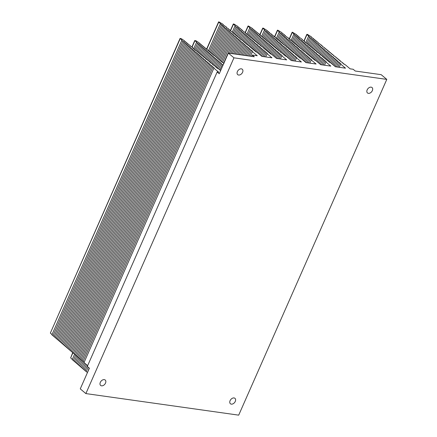 <?xml version="1.0" encoding="UTF-8"?>
<svg xmlns="http://www.w3.org/2000/svg" width="437" height="437" viewBox="0 0 437 437"><rect width="100%" height="100%" fill="white"/><g stroke="black" fill="none" stroke-linecap="round" stroke-linejoin="round"><path stroke-width="0.66" d="M220.636 70.608L218.484 68.795L217.014 68.15L217.167 67.779L215.894 67.222L216.042 66.85L212.524 64.441L212.677 64.07L210.279 62.584L210.432 62.212L209.159 61.655L209.307 61.284L205.789 58.875L205.942 58.503L204.669 57.946L204.816 57.575L203.544 57.018L203.697 56.646L202.424 56.089L202.571 55.723L201.299 55.166L201.452 54.794L200.179 54.237L200.326 53.866L199.053 53.309L199.206 52.937L197.934 52.38L198.081 52.008L194.563 49.599L194.716 49.228L193.444 48.671L193.591 48.299L192.318 47.742L192.471 47.371L190.073 45.89L190.226 45.519L187.828 44.033L187.981 43.662L186.708 43.105L186.856 42.733L185.583 42.176L185.736 41.805L184.463 41.247L184.611 40.881L181.535 38.833L180.071 38.412L181.929 40.122L181.737 40.472L184.075 41.963L183.879 42.313L186.217 43.804L186.025 44.153L187.293 44.727L187.096 45.077L188.363 45.645L188.167 45.994L189.434 46.568L189.243 46.917L190.51 47.486L190.314 47.835L192.651 49.326L192.455 49.676L193.722 50.25L193.531 50.599L194.798 51.167L194.602 51.517L196.94 53.008L196.748 53.363L198.01 53.931L197.819 54.281L199.086 54.849L198.89 55.204L200.157 55.772L199.96 56.122L201.228 56.69L201.036 57.045L203.374 58.531L203.178 58.886L205.516 60.372L205.324 60.727L207.662 62.212L207.466 62.567L208.733 63.136L208.542 63.485L209.809 64.053L209.613 64.408L211.95 65.894L211.754 66.249L213.021 66.817L212.83 67.167L214.097 67.74L213.873 68.145L218.74 72.242L217.156 72.018L87.291 366.452L89.377 368.211L80.266 388.87L85.865 393.584L238.7 415.15L386.789 79.392L381.19 74.678L355.237 71.018L353.151 69.259L350.124 68.833L345.257 64.731L343.788 64.086L343.935 63.72L342.663 63.163L342.81 62.791L340.418 61.306L340.57 60.934L339.298 60.377L339.445 60.006L338.172 59.448L338.325 59.082L337.053 58.525L337.2 58.154L335.927 57.597L336.08 57.225L333.682 55.739L333.835 55.368L332.562 54.811L332.71 54.445L331.437 53.882L331.59 53.516L330.317 52.959L330.465 52.587L329.192 52.03L329.345 51.659L328.072 51.102L328.22 50.73L326.947 50.173L327.1 49.802L325.827 49.244L325.975 48.878L324.702 48.321L324.855 47.95L322.457 46.464L322.61 46.093L321.337 45.535L321.485 45.164L317.967 42.755L318.12 42.384L316.847 41.826L316.994 41.455L315.722 40.898L315.875 40.526L314.602 39.969L314.749 39.603L313.476 39.046L313.629 38.675L311.231 37.189L311.384 36.817L307.298 34.326L306.976 34.583L308.702 36.063L308.506 36.413L309.773 36.981L309.576 37.331L312.99 39.745L312.794 40.095L314.061 40.663L313.864 41.012L315.132 41.586L314.94 41.936L316.208 42.504L316.011 42.853L318.349 44.345L318.158 44.694L319.42 45.268L319.228 45.617L320.496 46.185L320.299 46.535L323.713 48.949L323.517 49.299L324.784 49.867L324.587 50.217L328.001 52.631L327.805 52.981L329.072 53.549L328.875 53.904L331.213 55.39L331.022 55.745L333.36 57.231L333.163 57.586L334.431 58.154L334.239 58.503L335.507 59.071L335.31 59.427L336.577 59.995L336.381 60.344L337.648 60.912L337.457 61.267L339.795 62.753L339.598 63.108L340.865 63.676L340.642 64.081L345.509 68.183L335.419 66.757L330.547 62.655L329.077 62.01L329.23 61.644L327.958 61.087L328.105 60.716L326.832 60.159L326.985 59.787L325.712 59.23L325.86 58.858L324.587 58.301L324.74 57.93L323.467 57.373L323.615 57.007L322.342 56.449L322.495 56.078L320.097 54.592L320.25 54.221L316.732 51.812L316.88 51.44L315.607 50.883L315.76 50.512L314.487 49.955L314.635 49.583L313.362 49.026L313.515 48.654L312.242 48.097L312.389 47.731L311.117 47.174L311.27 46.803L309.997 46.246L310.144 45.874L308.872 45.317L309.025 44.945L307.752 44.388L307.899 44.017L304.381 41.608L304.534 41.236L302.136 39.751L302.289 39.379L298.771 36.97L298.919 36.599L297.646 36.042L297.799 35.67L296.526 35.113L296.674 34.742L292.413 32.223L292.271 32.507L293.992 33.988L293.801 34.337L295.068 34.905L294.871 35.255L297.209 36.746L297.018 37.096L298.28 37.669L298.089 38.019L299.356 38.587L299.159 38.942L301.497 40.428L301.306 40.783L302.568 41.351L302.377 41.701L303.644 42.269L303.447 42.624L304.715 43.192L304.518 43.542L305.785 44.11L305.594 44.465L307.932 45.951L307.735 46.306L310.073 47.791L309.882 48.146L312.22 49.632L312.023 49.987L313.291 50.555L313.1 50.905L314.367 51.473L314.17 51.828L316.508 53.314L316.317 53.669L319.726 56.078L319.529 56.428L322.943 58.842L322.746 59.192L324.014 59.76L323.817 60.109L325.084 60.683L324.893 61.033L326.16 61.601L325.936 62.005L330.804 66.107L320.709 64.681L315.842 60.579L314.372 59.94L314.52 59.569L313.247 59.011L313.4 58.64L312.127 58.083L312.275 57.711L311.002 57.154L311.155 56.783L309.882 56.226L310.03 55.86L308.757 55.302L308.91 54.931L307.637 54.374L307.785 54.002L306.512 53.445L306.665 53.074L303.147 50.665L303.294 50.293L302.022 49.736L302.175 49.365L299.777 47.879L299.929 47.507L298.657 46.95L298.804 46.584L297.531 46.022L297.684 45.656L296.412 45.098L296.559 44.727L295.286 44.17L295.439 43.798L294.167 43.241L294.314 42.87L293.041 42.313L293.194 41.941L291.921 41.384L292.069 41.018L290.796 40.461L290.949 40.089L289.676 39.532L289.824 39.161L288.551 38.603L288.704 38.232L285.186 35.823L285.334 35.452L284.066 34.894L284.214 34.523L281.821 33.037L281.969 32.666L277.708 30.148L277.561 30.432L279.287 31.912L279.09 32.262L282.504 34.67L282.307 35.026L283.575 35.594L283.378 35.943L284.645 36.511L284.454 36.866L286.792 38.352L286.596 38.707L290.01 41.116L289.813 41.466L292.151 42.957L291.96 43.307L293.222 43.88L293.03 44.23L294.298 44.798L294.101 45.148L297.515 47.562L297.318 47.912L298.586 48.48L298.389 48.829L301.803 51.244L301.606 51.593L302.874 52.161L302.677 52.511L303.944 53.085L303.753 53.434L305.021 54.002L304.824 54.352L307.162 55.843L306.971 56.193L308.232 56.766L308.041 57.116L309.309 57.684L309.112 58.034L311.45 59.525L311.226 59.929L316.098 64.031L306.004 62.606L301.131 58.509L299.662 57.864L299.815 57.493L298.542 56.936L298.69 56.564L297.417 56.007L297.57 55.636L296.297 55.078L296.444 54.712L295.172 54.155L295.325 53.784L292.927 52.298L293.08 51.927L291.807 51.369L291.954 50.998L290.681 50.441L290.834 50.075L289.562 49.512L289.709 49.146L288.436 48.589L288.589 48.217L286.191 46.732L286.344 46.36L282.826 43.951L282.974 43.58L280.581 42.094L280.734 41.723L279.462 41.165L279.609 40.794L278.336 40.237L278.489 39.871L277.216 39.314L277.364 38.942L276.091 38.385L276.244 38.014L274.971 37.456L275.119 37.085L273.846 36.528L273.999 36.156L272.726 35.599L272.874 35.233L271.601 34.676L271.754 34.304L269.356 32.819L269.509 32.447L268.236 31.89L268.384 31.519L267.111 30.961L267.264 30.595L263.178 28.099L262.719 28.126L264.582 29.836L264.385 30.186L266.723 31.677L266.526 32.027L267.794 32.6L267.602 32.95L268.87 33.518L268.673 33.867L271.011 35.359L270.82 35.708L272.082 36.282L271.89 36.632L273.158 37.2L272.961 37.549L276.375 39.964L276.179 40.313L277.446 40.881L277.249 41.231L280.663 43.645L280.467 43.995L281.734 44.563L281.537 44.913L284.951 47.327L284.755 47.677L286.022 48.245L285.825 48.594L287.093 49.168L286.901 49.518L288.169 50.086L287.972 50.435L290.31 51.927L290.119 52.276L291.381 52.85L291.189 53.199L292.457 53.767L292.26 54.117L293.527 54.691L293.331 55.04L295.674 56.531L295.478 56.881L296.745 57.449L296.521 57.853L301.388 61.956L291.299 60.53L286.426 56.433L284.957 55.789L285.104 55.417L283.832 54.86L283.984 54.488L280.467 52.079L280.614 51.708L278.222 50.222L278.374 49.851L277.102 49.294L277.249 48.922L275.976 48.365L276.129 47.999L274.857 47.442L275.004 47.07L273.731 46.513L273.884 46.142L272.612 45.585L272.759 45.213L271.486 44.656L271.639 44.284L270.366 43.727L270.514 43.361L269.241 42.804L269.394 42.433L268.121 41.876L268.269 41.504L266.996 40.947L267.149 40.575L265.876 40.018L266.024 39.647L262.506 37.238L262.659 36.866L260.261 35.381L260.414 35.009L259.141 34.452L259.288 34.086L258.016 33.523L258.169 33.157L256.896 32.6L257.043 32.229L255.771 31.672L255.924 31.3L254.651 30.743L254.798 30.372L253.526 29.814L253.678 29.443L252.406 28.886L252.553 28.52L248.467 26.023L248.014 26.051L249.871 27.76L249.68 28.11L252.018 29.601L251.821 29.951L254.159 31.442L253.968 31.792L255.235 32.365L255.039 32.715L256.306 33.283L256.109 33.633L257.377 34.206L257.18 34.556L259.523 36.047L259.327 36.397L260.594 36.965L260.397 37.314L263.811 39.729L263.615 40.078L264.882 40.646L264.685 40.996L265.953 41.57L265.762 41.919L267.029 42.487L266.832 42.837L269.17 44.328L268.979 44.683L270.241 45.251L270.05 45.601L271.317 46.169L271.12 46.524L272.388 47.092L272.191 47.442L273.458 48.01L273.267 48.365L275.605 49.851L275.408 50.206L277.746 51.692L277.555 52.047L278.822 52.615L278.626 52.964L279.893 53.532L279.696 53.888L282.034 55.373L281.81 55.783L286.683 59.88L276.588 58.46L271.721 54.357L270.252 53.713L270.399 53.341L269.126 52.784L269.279 52.413L268.007 51.856L268.154 51.49L266.881 50.932L267.034 50.561L265.762 50.004L265.909 49.632L264.636 49.075L264.789 48.704L263.516 48.146L263.664 47.775L260.146 45.366L260.299 44.995L257.901 43.509L258.054 43.137L256.781 42.58L256.929 42.214L255.656 41.652L255.809 41.286L254.536 40.728L254.684 40.357L253.411 39.8L253.564 39.428L252.291 38.871L252.439 38.5L251.166 37.943L251.319 37.571L250.046 37.014L250.193 36.648L248.921 36.091L249.074 35.719L246.676 34.233L246.829 33.862L245.556 33.305L245.703 32.933L242.185 30.524L242.338 30.153L241.066 29.596L241.213 29.224L239.94 28.667L240.093 28.296L238.821 27.739L238.968 27.373L237.695 26.815L237.848 26.444L233.762 23.948L233.44 24.204L235.166 25.685L234.969 26.034L238.383 28.449L238.187 28.798L239.454 29.366L239.257 29.721L241.595 31.207L241.404 31.562L243.742 33.048L243.546 33.403L244.813 33.971L244.622 34.321L245.889 34.889L245.692 35.244L246.96 35.812L246.763 36.162L248.03 36.73L247.834 37.085L250.177 38.571L249.98 38.926L252.318 40.412L252.127 40.767L253.389 41.335L253.198 41.684L254.465 42.252L254.268 42.608L257.683 45.016L257.486 45.366L259.824 46.857L259.633 47.207L260.894 47.78L260.703 48.13L261.971 48.698L261.774 49.048L264.112 50.539L263.921 50.889L265.183 51.462L264.991 51.812L266.259 52.38L266.062 52.73L267.329 53.303L267.105 53.707L271.972 57.804L261.883 56.384L257.011 52.282L255.541 51.637L255.694 51.266L254.421 50.708L254.569 50.342L253.296 49.785L253.449 49.414L252.176 48.857L252.324 48.485L251.051 47.928L251.204 47.557L249.931 46.999L250.079 46.628L246.561 44.219L246.714 43.847L245.441 43.29L245.589 42.919L244.316 42.362L244.469 41.99L243.196 41.433L243.343 41.062L239.826 38.653L239.979 38.281L237.581 36.795L237.733 36.424L235.335 34.944L235.488 34.572L234.216 34.015L234.363 33.644L233.09 33.086L233.243 32.715L229.725 30.306L229.873 29.934L228.6 29.377L228.753 29.006L226.355 27.52L226.508 27.149L222.99 24.74L223.138 24.368L218.882 21.85L218.735 22.134L220.456 23.609L220.264 23.964L221.532 24.532L221.335 24.882L222.602 25.45L222.406 25.805L223.673 26.373L223.482 26.723L224.744 27.291L224.552 27.646L226.89 29.132L226.694 29.487L227.961 30.055L227.77 30.404L229.037 30.978L228.841 31.327L230.108 31.896L229.911 32.245L233.325 34.66L233.129 35.009L236.543 37.418L236.346 37.768L238.684 39.259L238.487 39.609L239.755 40.182L239.563 40.532L240.831 41.1L240.634 41.449L242.972 42.941L242.781 43.29L244.043 43.864L243.851 44.213L245.119 44.782L244.922 45.131L248.336 47.546L248.14 47.895L249.407 48.463L249.21 48.813L252.624 51.227L252.4 51.632L257.267 55.734L252.22 55.018L251.614 56.395M224.023 63.343L221.619 61.879L214.682 55.783L213.764 55.384L213.6 54.876L212.639 54.456L212.524 53.969L211.519 53.527L211.442 53.057L210.394 52.598L210.366 52.15L209.274 51.675L209.405 51.342L208.149 50.747L208.291 50.402L207.029 49.818L207.127 49.425L205.903 48.889L206.056 48.523M222.231 62.147L222.81 62.633M221.155 61.235L221.696 61.693M220.073 60.328L220.576 60.754M218.997 59.421L219.461 59.809M217.916 58.509L218.342 58.869M216.839 57.602L217.227 57.93M215.758 56.695L216.107 56.99M214.682 55.783L214.993 56.045M213.6 54.876L213.873 55.106M206.056 48.518L204.784 47.961L204.931 47.595L203.658 47.038L203.811 46.666L202.539 46.109L202.686 45.738L201.413 45.18L201.566 44.809L200.293 44.252L200.441 43.88L199.168 43.323L199.321 42.957L196.246 40.909L194.782 40.488L196.639 42.198L196.442 42.547L197.71 43.121L197.513 43.471L198.78 44.039L198.589 44.388L199.856 44.962L199.66 45.311L200.927 45.88L200.73 46.229L201.998 46.803L201.801 47.152L203.068 47.72L202.877 48.07L204.145 48.644L203.948 48.993L205.215 49.561L205.019 49.911L206.286 50.484L206.095 50.834L207.357 51.402L207.165 51.752L208.433 52.325L208.236 52.675L209.503 53.243L209.307 53.593L210.574 54.166L210.383 54.516L211.65 55.084L211.453 55.433L212.721 56.007L212.524 56.357L213.791 56.925L213.6 57.274L214.862 57.848L214.671 58.197L215.938 58.766L215.741 59.115L217.009 59.689L216.812 60.038L218.079 60.606L217.888 60.956L219.15 61.53L218.959 61.879L220.226 62.447L220.03 62.797L221.297 63.37L221.1 63.72L223.088 65.053M193.695 48.78L196.442 42.547M194.771 49.687L197.513 43.471M195.852 50.599L198.589 44.388M196.929 51.506L199.66 45.311M198.005 52.413L200.73 46.229M199.081 53.319L201.801 47.152M200.321 53.866L202.877 48.07M201.397 54.772L203.948 48.993M202.478 55.679L205.019 49.911M203.555 56.586L206.095 50.834M204.631 57.493L207.165 51.752M205.712 58.405L208.236 52.675M206.788 59.312L209.307 53.593M207.865 60.219L210.383 54.516M208.941 61.125L211.453 55.433M210.022 62.032L212.524 56.357M211.098 62.944L213.6 57.274M212.174 63.851L214.671 58.197M213.256 64.758L215.741 59.115M214.332 65.665L216.812 60.038M215.408 66.577L217.888 60.956M216.484 67.484L218.959 61.879M217.566 68.391L220.03 62.797M218.762 69.03L221.1 63.72M219.838 69.936L222.176 64.638M180.071 38.412L50.348 333.081L180.208 38.642M52.041 334.534L50.348 333.081M53.106 335.463L51.877 334.906L181.737 40.472M54.183 336.386L52.948 335.829L182.808 41.395M55.253 337.304L54.019 336.752L183.879 42.313M56.324 338.227L55.089 337.67L184.955 43.236M57.394 339.145L56.165 338.593L186.025 44.153M58.471 340.068L57.236 339.511L187.096 45.077M59.541 340.986L58.307 340.434L188.167 45.994M60.612 341.909L59.377 341.352L189.243 46.917M61.688 342.827L60.453 342.275L190.314 47.835M62.759 343.75L61.524 343.192L191.384 48.758M63.829 344.667L62.595 344.116L192.455 49.676M64.9 345.591L63.671 345.033L193.531 50.599M65.976 346.508L64.742 345.957L194.602 51.517M67.047 347.431L65.812 346.874L195.672 52.44M68.117 348.349L66.883 347.797L196.748 53.363M69.188 349.272L67.959 348.715L197.819 54.281M70.264 350.19L69.03 349.638L198.89 55.204M71.335 351.113L70.1 350.556L199.96 56.122M72.405 352.031L71.171 351.479L201.036 57.045M73.482 352.954L72.247 352.397L202.107 57.963M74.552 353.872L73.318 353.32L203.178 58.886M75.623 354.795L74.388 354.238L204.254 59.803M76.694 355.713L75.464 355.161L205.324 60.727M77.77 356.636L76.535 356.079L206.395 61.644M78.84 357.553L77.606 357.002L207.466 62.567M79.911 358.477L78.676 357.919L208.542 63.485M80.982 359.394L79.752 358.843L209.613 64.408M82.058 360.317L80.823 359.76L210.683 65.326M83.128 361.235L81.894 360.683L211.754 66.249M84.194 362.153L82.97 361.601L212.83 67.167M87.651 365.643L84.008 362.579L213.873 68.145M85.865 393.584L233.948 57.826L228.354 53.112L219.237 73.777L217.156 72.018M252.22 55.018L254.307 56.777L228.354 53.112M386.789 79.392L233.948 57.826M87.395 372.701L89.192 368.052M87.345 372.242L86.116 371.685L88.116 367.146M86.275 371.324L85.04 370.767L87.395 365.43M85.204 370.401L83.97 369.844L86.318 364.524M84.133 369.478L82.899 368.926L85.242 363.611M83.057 368.56L81.823 368.003L84.161 362.705M81.987 367.637L80.752 367.085L83.139 361.678M80.916 366.719L79.681 366.162L82.063 360.76M79.84 365.796L78.611 365.245L80.992 359.837M78.769 364.879L77.535 364.321L79.922 358.919M77.699 363.955L76.464 363.404L78.851 357.996M76.628 363.038L75.393 362.481L77.775 357.078M75.552 362.115L74.323 361.563L76.704 356.155M74.481 361.197L73.247 360.64L75.634 355.237M73.411 360.274L72.176 359.722L74.558 354.314M72.34 359.345L70.647 357.892L72.935 352.708M72.739 352.621L70.647 357.892M231.32 404.143A3.534 2.414 130.1 0 0 234.953 402.024A3.534 2.414 130.1 0 0 234.964 398.336A3.534 2.414 130.1 0 0 230.84 399.484A3.534 2.414 130.1 0 0 230.408 403.744A3.534 2.414 130.1 0 0 231.32 404.143M101.553 385.833A3.534 2.414 130.1 0 0 105.186 383.713A3.534 2.414 130.1 0 0 105.197 380.026A3.534 2.414 130.1 0 0 101.067 381.173A3.534 2.414 130.1 0 0 100.641 385.439A3.534 2.414 130.1 0 0 101.553 385.833M368.396 93.349A3.534 2.414 130.1 0 0 372.029 91.229A3.534 2.414 130.1 0 0 372.04 87.542A3.534 2.414 130.1 0 0 367.916 88.695A3.534 2.414 130.1 0 0 367.484 92.955A3.534 2.414 130.1 0 0 368.396 93.349M238.624 75.038A3.534 2.414 130.1 0 0 242.262 72.919A3.534 2.414 130.1 0 0 242.273 69.232A3.534 2.414 130.1 0 0 238.143 70.384A3.534 2.414 130.1 0 0 237.717 74.645A3.534 2.414 130.1 0 0 238.624 75.038M250.374 56.22L252.4 51.632M305.758 42.646L308.506 36.413M306.834 43.553L309.576 37.331M307.91 44.459L310.652 38.254M308.992 45.366L311.723 39.172M310.068 46.278L312.794 40.095M311.144 47.185L313.864 41.012M312.384 47.726L314.94 41.936M313.46 48.633L316.011 42.853M314.542 49.545L317.082 43.776M315.618 50.452L318.158 44.694M316.694 51.358L319.228 45.617M317.775 52.265L320.299 46.535M318.852 53.172L321.37 47.458M319.928 54.084L322.446 48.376M321.004 54.991L323.517 49.299M322.085 55.898L324.587 50.217M323.162 56.805L325.663 51.14M324.238 57.711L326.734 52.058M325.319 58.624L327.805 52.981M326.395 59.53L328.875 53.904M327.471 60.437L329.951 54.822M328.548 61.344L331.022 55.745M329.629 62.256L332.093 56.663M330.825 62.89L333.163 57.586M331.901 63.797L334.239 58.503M332.983 64.703L335.31 59.427M334.059 65.616L336.381 60.344M335.135 66.522L337.457 61.267M336.446 66.905L338.528 62.185M337.839 67.101L339.598 63.108M339.221 67.293L340.642 64.081M291.053 40.57L293.801 34.337M292.129 41.477L294.871 35.255M293.205 42.384L295.942 36.178M294.281 43.29L297.018 37.096M295.363 44.203L298.089 38.019M296.439 45.109L299.159 38.942M297.679 45.65L300.23 39.86M298.755 46.557L301.306 40.783M299.831 47.469L302.377 41.701M300.913 48.376L303.447 42.624M301.989 49.283L304.518 43.542M303.065 50.189L305.594 44.465M304.141 51.102L306.665 45.382M305.223 52.008L307.735 46.306M306.299 52.915L308.812 47.223M307.375 53.822L309.882 48.146M308.456 54.729L310.953 49.064M309.533 55.641L312.023 49.987M310.609 56.548L313.1 50.905M311.69 57.455L314.17 51.828M312.766 58.361L315.241 52.746M313.842 59.268L316.317 53.669M314.919 60.18L317.388 54.587M316.12 60.814L318.458 55.51M317.196 61.721L319.529 56.428M318.273 62.633L320.605 57.351M319.354 63.54L321.676 58.268M320.43 64.447L322.746 59.192M321.741 64.829L323.817 60.109M323.129 65.026L324.893 61.033M324.516 65.222L325.936 62.005M276.342 38.494L279.09 32.262M277.419 39.401L280.166 33.185M278.5 40.308L281.237 34.102M279.576 41.22L282.307 35.026M280.652 42.127L283.378 35.943M281.734 43.034L284.454 36.866M282.968 43.574L285.525 37.784M284.05 44.487L286.596 38.707M285.126 45.393L287.672 39.625M286.202 46.3L288.742 40.548M287.284 47.207L289.813 41.466M288.36 48.114L290.884 42.389M289.436 49.026L291.96 43.307M290.512 49.933L293.03 44.23M291.594 50.839L294.101 45.148M292.67 51.746L295.172 46.071M293.746 52.659L296.248 46.988M294.828 53.565L297.318 47.912M295.904 54.472L298.389 48.829M296.98 55.379L299.465 49.752M298.056 56.286L300.536 50.67M299.137 57.198L301.606 51.593M300.214 58.105L302.677 52.511M301.41 58.738L303.753 53.434M302.486 59.651L304.824 54.352M303.568 60.557L305.895 55.275M304.644 61.464L306.971 56.193M305.72 62.371L308.041 57.116M307.031 62.753L309.112 58.034M308.424 62.95L310.183 58.957M309.811 63.146L311.226 59.929M261.637 36.418L264.385 30.186M262.713 37.325L265.456 31.109M263.79 38.232L266.526 32.027M264.871 39.144L267.602 32.95M265.947 40.051L268.673 33.867M267.023 40.958L269.744 34.791M268.263 41.499L270.82 35.708M269.339 42.411L271.89 36.632M270.421 43.318L272.961 37.549M271.497 44.224L274.032 38.472M272.573 45.131L275.108 39.39M273.649 46.043L276.179 40.313M274.731 46.95L277.249 41.231M275.807 47.857L278.325 42.154M276.883 48.764L279.396 43.072M277.965 49.671L280.467 43.995M279.041 50.583L281.537 44.913M280.117 51.49L282.613 45.836M281.193 52.396L283.684 46.754M282.275 53.303L284.755 47.677M283.351 54.215L285.825 48.594M284.427 55.122L286.901 49.518M285.508 56.029L287.972 50.435M286.705 56.663L289.043 51.358M287.781 57.575L290.119 52.276M288.857 58.482L291.189 53.199M289.939 59.388L292.26 54.117M291.015 60.295L293.331 55.04M292.326 60.677L294.407 55.958M293.719 60.874L295.478 56.881M295.101 61.071L296.521 57.853M246.927 34.343L249.68 28.11M248.008 35.25L250.751 29.033M249.085 36.162L251.821 29.951M250.161 37.069L252.892 30.874M251.242 37.975L253.968 31.792M252.318 38.882L255.039 32.715M253.558 39.428L256.109 33.633M254.634 40.335L257.18 34.556M255.711 41.242L258.256 35.473M256.787 42.149L259.327 36.397M257.868 43.055L260.397 37.314M258.944 43.968L261.473 38.238M260.02 44.874L262.544 39.155M261.102 45.781L263.615 40.078M262.178 46.688L264.685 40.996M263.254 47.6L265.762 41.919M264.33 48.507L266.832 42.837M265.412 49.414L267.903 43.76M266.488 50.321L268.979 44.683M267.564 51.227L270.05 45.601M268.646 52.14L271.12 46.524M269.722 53.046L272.191 47.442M270.798 53.953L273.267 48.365M271.994 54.592L274.338 49.283M273.076 55.499L275.408 50.206M274.152 56.406L276.479 51.124M275.228 57.313L277.555 52.047M276.31 58.219L278.626 52.964M277.615 58.602L279.696 53.888M279.008 58.798L280.772 54.805M280.396 58.995L281.81 55.783M232.222 32.267L234.969 26.034M233.298 33.179L236.04 26.957M234.379 34.086L237.116 27.875M235.456 34.993L238.187 28.798M236.532 35.9L239.257 29.721M237.608 36.806L240.334 30.639M238.848 37.353L241.404 31.562M239.929 38.259L242.475 32.48M241.006 39.166L243.546 33.403M242.082 40.073L244.622 34.321M243.158 40.985L245.692 35.244M244.239 41.892L246.763 36.162M245.315 42.799L247.834 37.085M246.392 43.705L248.91 38.003M247.473 44.612L249.98 38.926M248.549 45.524L251.051 39.843M249.625 46.431L252.127 40.767M250.701 47.338L253.198 41.684M251.783 48.245L254.268 42.608M252.859 49.157L255.339 43.525M253.935 50.064L256.415 44.448M255.017 50.971L257.486 45.366M256.093 51.877L258.557 46.289M257.289 52.516L259.633 47.207M258.365 53.423L260.703 48.13M259.447 54.33L261.774 49.048M260.523 55.237L262.845 49.971M261.599 56.144L263.921 50.889M262.91 56.526L264.991 51.812M264.303 56.723L266.062 52.73M265.685 56.919L267.105 53.707M208.4 50.856L220.264 23.964M209.481 51.763L221.335 24.882M210.558 52.669L222.406 25.805M211.634 53.582L223.482 26.723M212.71 54.488L224.552 27.646M213.791 55.395L225.623 28.563M215.031 55.936L226.694 29.487M216.107 56.843L227.77 30.404M217.184 57.75L228.841 31.327M218.265 58.656L229.911 32.245M219.341 59.569L230.987 33.168M220.417 60.475L232.058 34.086M221.499 61.382L233.129 35.009M222.575 62.289L234.199 35.927M223.651 63.196L235.275 36.85M229.507 53.276L236.346 37.768M230.9 53.472L237.417 38.691M232.287 53.669L238.487 39.609M233.68 53.866L239.563 40.532M235.073 54.062L240.634 41.449M236.466 54.259L241.705 42.373M237.854 54.456L242.781 43.29M239.247 54.652L243.851 44.213M240.64 54.849L244.922 45.131M242.032 55.046L245.993 46.054M243.42 55.237L247.069 46.972M244.813 55.433L248.14 47.895M246.206 55.63L249.21 48.813M247.599 55.827L250.286 49.736M248.986 56.023L251.357 50.654M192.062 47.191L194.913 40.717M223.793 63.458L223.312 63.054M304.125 41.056L306.976 34.583M289.414 38.98L292.271 32.507M274.709 36.905L277.561 30.432M259.999 34.829L262.856 28.356M245.294 32.753L248.15 26.28M230.589 30.683L233.44 24.204M206.767 49.266L218.735 22.134M191.859 47.109L194.782 40.488M303.923 40.969L306.845 34.354M289.218 38.893L292.135 32.278M274.512 36.817L277.429 30.202M259.802 34.742L262.719 28.126M245.097 32.671L248.014 26.051M230.386 30.595L233.309 23.975M206.57 49.179L218.598 21.905"/></g></svg>
